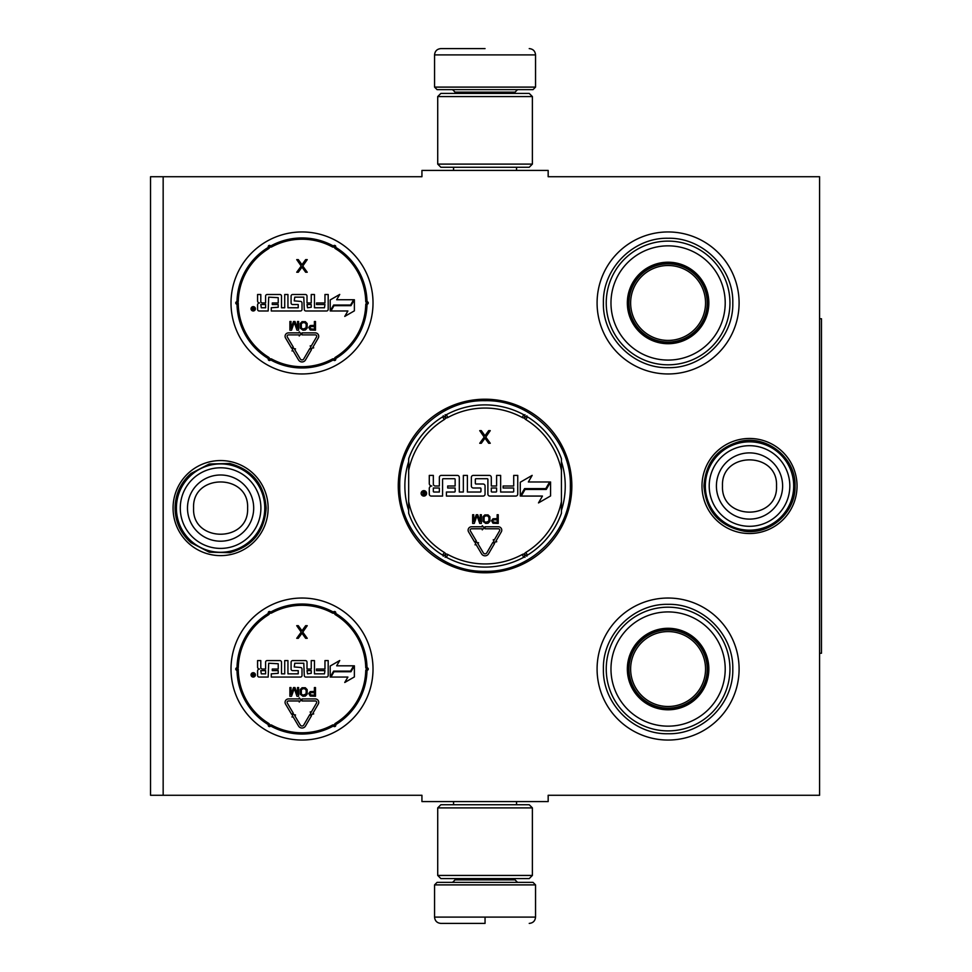 <?xml version="1.0" encoding="UTF-8"?>
<svg xmlns="http://www.w3.org/2000/svg" width="972" height="972" viewBox="0 0 972 972"><rect width="100%" height="100%" fill="white"/><g stroke="black" fill="none" stroke-linecap="round" stroke-linejoin="round"><path stroke-width="1.46" d="M163.162 176.722L421.933 176.722L421.933 170.416L548.172 170.416L548.172 176.722L819.578 176.722L819.578 795.278L548.172 795.278L548.172 801.584L421.933 801.584L421.933 795.278L163.162 795.278L163.162 176.722L150.539 176.722L150.539 795.278L163.162 795.278M398.265 486A86.787 86.787 0 0 0 485.052 572.787A86.787 86.787 0 0 0 571.84 486A86.787 86.787 0 0 0 485.052 399.213A86.787 86.787 0 0 0 398.265 486M173.065 508.089A47.531 47.531 0 0 0 220.595 555.62A47.531 47.531 0 0 0 268.126 508.089A47.531 47.531 0 0 0 220.595 460.558A47.531 47.531 0 0 0 173.065 508.089M701.991 486A47.531 47.531 0 0 0 749.509 533.531A47.531 47.531 0 0 0 797.04 486A47.531 47.531 0 0 0 749.509 438.469A47.531 47.531 0 0 0 701.991 486M597.087 302.96A71.005 71.005 0 0 1 668.092 231.956A71.005 71.005 0 0 1 739.097 302.96A71.005 71.005 0 0 1 668.092 373.965A71.005 71.005 0 0 1 597.087 302.96M231.008 302.96A71.005 71.005 0 0 1 302.013 231.956A71.005 71.005 0 0 1 373.017 302.96A71.005 71.005 0 0 1 302.013 373.965A71.005 71.005 0 0 1 231.008 302.96M597.087 669.04A71.005 71.005 0 0 1 668.092 598.035A71.005 71.005 0 0 1 739.097 669.04A71.005 71.005 0 0 1 668.092 740.044A71.005 71.005 0 0 1 597.087 669.04M231.008 669.04A71.005 71.005 0 0 1 302.013 598.035A71.005 71.005 0 0 1 373.017 669.04A71.005 71.005 0 0 1 302.013 740.044A71.005 71.005 0 0 1 231.008 669.04M561.427 461.566A80.178 80.178 0 0 1 561.427 510.434M408.677 510.434A80.178 80.178 0 0 1 408.677 461.566M485.052 571.305C439.466 572.472 398.581 531.587 399.747 486C398.581 440.413 439.466 399.528 485.052 400.695C530.639 399.528 571.536 440.413 570.357 486C571.536 531.587 530.639 572.472 485.052 571.305M176.406 508.089A44.177 44.177 0 0 1 220.595 463.911A44.177 44.177 0 0 1 264.773 508.089A44.177 44.177 0 0 1 220.595 552.278A44.177 44.177 0 0 1 176.406 508.089M180.282 508.089A40.302 40.302 0 0 1 220.595 467.787A40.302 40.302 0 0 1 260.897 508.089A40.302 40.302 0 0 1 220.595 548.402A40.302 40.302 0 0 1 180.282 508.089M705.332 486A44.177 44.177 0 0 1 749.509 441.823A44.177 44.177 0 0 1 793.699 486A44.177 44.177 0 0 1 749.509 530.177A44.177 44.177 0 0 1 705.332 486M709.208 486A40.302 40.302 0 0 1 749.509 445.698A40.302 40.302 0 0 1 789.823 486A40.302 40.302 0 0 1 749.509 526.302A40.302 40.302 0 0 1 709.208 486M434.557 884.897L437.084 882.369L533.02 882.369L535.548 884.897L434.557 884.897L434.557 917.094C434.934 920.921 437.036 923.023 440.875 923.4M485.052 923.4L440.875 923.4L485.052 923.4M485.052 923.169L485.052 917.568M535.548 87.103L434.557 87.103L437.084 89.631L533.02 89.631L535.548 87.103L535.548 54.906C535.171 51.079 533.069 48.977 529.23 48.6M485.052 48.6L440.875 48.6L485.052 48.6M437.716 875.432L532.389 875.432L529.23 878.591L440.875 878.591L437.716 875.432L437.716 807.902L532.389 807.902L529.23 804.743L440.875 804.743L437.716 807.902M532.389 96.568L437.716 96.568L440.875 93.409L529.23 93.409L532.389 96.568L532.389 164.098L529.23 167.257L440.875 167.257L437.716 164.098L532.389 164.098M318.731 336.276A3.414 3.414 0 0 0 315.317 332.874L302.013 332.874L302.013 334.89L315.317 334.89A1.385 1.385 0 0 1 316.52 336.98L311.101 346.299L310.226 345.789L310.955 348.547L313.713 347.818L312.85 347.32L318.269 337.989A3.414 3.414 0 0 0 318.731 336.276M354.938 255.624L355.558 256.316M355.934 256.766L357.611 258.795M317.662 233.705L316.143 233.377M291.515 232.733L289.219 233.122M249.002 255.721L250.885 253.692M240.072 268.248L241.421 265.939M286.363 372.215L287.882 372.543M312.51 373.187L314.807 372.811M247.058 347.927L246.414 347.125M268.649 248.65A63.751 63.751 0 0 0 238.286 301.223A1.895 1.895 0 0 1 236.998 302.96L237.022 304.224L236.998 302.96L237.022 304.224L238.262 302.96A63.751 63.751 0 0 0 268.649 357.283A1.895 1.895 0 0 1 269.511 359.263A1.895 1.895 0 0 1 271.662 359.02A63.751 63.751 0 0 0 332.363 359.02A1.895 1.895 0 0 1 334.514 359.263A1.895 1.895 0 0 1 335.389 357.283A63.751 63.751 0 0 0 365.739 304.698A1.895 1.895 0 0 1 367.027 302.96A1.895 1.895 0 0 1 365.739 301.223A63.751 63.751 0 0 0 335.389 248.65A1.895 1.895 0 0 1 334.514 246.657A1.895 1.895 0 0 1 332.363 246.9A63.751 63.751 0 0 0 271.662 246.9A1.895 1.895 0 0 1 269.511 246.657A1.895 1.895 0 0 1 268.649 248.65L267.98 247.568A65.015 65.015 0 0 0 237.022 301.186A0.632 0.632 0 0 1 236.597 301.77A1.264 1.264 0 0 0 237.022 304.224A65.015 65.015 0 0 0 267.98 358.352A0.632 0.632 0 0 1 268.272 359.008A1.264 1.264 0 0 0 270.338 360.211A0.632 0.632 0 0 1 271.054 360.126A65.015 65.015 0 0 0 332.971 360.126A0.632 0.632 0 0 1 333.688 360.211A1.264 1.264 0 0 0 335.753 359.008A0.632 0.632 0 0 1 336.045 358.352A65.015 65.015 0 0 0 367.003 304.734A0.632 0.632 0 0 1 367.428 304.151A1.264 1.264 0 0 0 367.428 301.77A0.632 0.632 0 0 1 367.003 301.186A65.015 65.015 0 0 0 336.045 247.568A0.632 0.632 0 0 1 335.753 246.912A1.264 1.264 0 0 0 333.688 245.709A0.632 0.632 0 0 1 332.971 245.795A65.015 65.015 0 0 0 271.054 245.795A0.632 0.632 0 0 1 270.338 245.709A1.264 1.264 0 0 0 268.272 246.912A0.632 0.632 0 0 1 267.98 247.568A65.015 65.015 0 0 0 237.022 301.186A0.632 0.632 0 0 1 236.597 301.77A1.264 1.264 0 0 0 237.022 304.224L237.581 304.09M238.237 303.252L238.262 302.96A1.264 1.264 0 0 1 237.022 304.224A65.015 65.015 0 0 0 267.98 358.352A0.632 0.632 0 0 1 268.272 359.008A1.264 1.264 0 0 0 270.338 360.211A0.632 0.632 0 0 1 271.054 360.126A65.015 65.015 0 0 0 332.971 360.126A0.632 0.632 0 0 1 333.688 360.211A1.264 1.264 0 0 0 335.753 359.008A0.632 0.632 0 0 1 336.045 358.352A65.015 65.015 0 0 0 367.003 304.734A0.632 0.632 0 0 1 367.428 304.151A1.264 1.264 0 0 0 367.428 301.77A0.632 0.632 0 0 1 367.003 301.186A65.015 65.015 0 0 0 336.045 247.568A0.632 0.632 0 0 1 335.753 246.912A1.264 1.264 0 0 0 333.688 245.709A0.632 0.632 0 0 1 332.971 245.795A65.015 65.015 0 0 0 271.054 245.795A0.632 0.632 0 0 1 270.338 245.709A1.264 1.264 0 0 0 268.272 246.912A0.632 0.632 0 0 1 267.98 247.568M236.597 301.77L237.022 304.224M271.273 307.76L271.273 310.979L300.433 310.979A1.58 1.58 0 0 0 302.013 309.4L302.013 302.96A1.58 1.58 0 0 0 300.433 301.381L294.249 300.883L294.759 297.153L303.786 297.153L304.285 309.4A1.58 1.58 0 0 0 305.864 310.979L326.604 310.979A1.58 1.58 0 0 0 328.184 309.4L328.184 294.504L324.964 294.504L324.964 302.96L316.507 302.96L316.507 304.54L324.964 304.54L324.466 307.76L314.454 307.76L314.454 294.504L311.234 294.504L311.234 302.96L307.006 302.96L307.006 296.083A1.58 1.58 0 0 0 305.427 294.504L292.669 294.504A1.58 1.58 0 0 0 291.09 296.083L291.09 302.96A1.58 1.58 0 0 0 292.669 304.54L298.222 304.54L298.222 307.76L287.943 307.76L287.943 294.504L284.723 294.504L284.723 307.76L281.503 307.76L281.503 296.083A1.58 1.58 0 0 0 279.924 294.504L267.179 294.504A1.58 1.58 0 0 0 265.599 296.083L265.599 302.96L262.379 302.96A1.58 1.58 0 0 1 260.8 301.381L260.8 294.504L257.58 294.504L257.58 300.943A2.017 2.017 0 0 0 259.597 302.96A2.017 2.017 0 0 0 257.58 304.977L257.58 309.4A1.58 1.58 0 0 0 259.16 310.979L268.187 310.979L268.685 297.153L278.223 297.663L278.223 302.96L272.281 302.96L272.281 304.54L278.223 304.54L278.223 307.249L271.273 307.76M255.405 308.804A2.175 2.175 0 0 0 253.23 306.617A2.175 2.175 0 0 0 251.043 308.804A2.175 2.175 0 0 0 253.23 310.979A2.175 2.175 0 0 0 255.405 308.804M330.93 310.979L347.891 310.979L344.756 316.41L354.379 310.846L354.379 299.74L350.953 305.67L333.991 305.67L330.93 310.979M336.664 299.74L339.738 294.431L330.201 299.935L330.201 310.979L333.627 305.038L350.588 305.038L353.65 299.74L336.664 299.74M292.05 350.989L292.924 350.467L298.538 359.956A4.034 4.034 0 0 0 305.512 359.932L311.514 349.604L309.764 348.596L303.762 358.923A2.017 2.017 0 0 1 300.275 358.935L294.662 349.446L295.537 348.924L292.766 348.219L292.05 350.989M291.576 348.183L293.313 347.162L287.299 336.98A1.385 1.385 0 0 1 288.49 334.89L299.218 334.89L299.218 335.96L301.235 333.894L299.218 331.792L299.218 332.874L288.49 332.874A3.414 3.414 0 0 0 285.549 338.013L291.576 348.183M308.768 327.406L310.226 330.006L315.487 330.188L315.487 321.477L314.393 321.477L314.393 325.365L310.226 325.547L308.768 327.406M302.96 330.188L305.317 330.006L307.14 328.147L307.14 323.518L305.317 321.659L302.061 321.659L300.239 323.518L300.239 328.147L302.96 330.188M293.532 321.477L290.993 328.329L290.993 321.477L289.899 321.477L289.899 330.188L291.527 330.188L294.249 322.4L296.97 330.188L298.611 330.188L298.611 321.477L297.517 321.477L297.517 328.329L294.978 321.477L293.532 321.477M301.976 264.712L298.295 259.609L296.727 259.609L301.199 266.049L296.727 272.233L298.295 272.233L301.976 267.13L305.658 272.233L307.237 272.233L302.766 266.049L307.237 259.609L305.658 259.609L301.976 264.712M260.8 304.54L265.599 304.54L265.599 307.76L261.298 307.76L260.8 304.54M307.006 304.54L311.234 304.54L311.234 307.249L307.504 307.76L307.006 304.54M252.538 310.323L252.295 307.261L253.17 308.598L254.178 307.261L254.178 310.323L252.538 310.323M314.393 326.483L314.393 329.265L310.044 328.706L310.408 326.665L314.393 326.483M302.96 329.071L301.332 327.965L301.332 323.7L302.96 322.583L305.135 322.777L306.229 324.441L306.046 327.965L302.96 329.071M252.927 309.704L253.801 309.169L252.927 309.704M318.731 702.355A3.414 3.414 0 0 0 315.317 698.941L302.013 698.941L302.013 700.97L315.317 700.97A1.385 1.385 0 0 1 316.52 703.048L311.101 712.379L310.226 711.869L310.955 714.627L313.713 713.898L312.85 713.387L318.269 704.068A3.414 3.414 0 0 0 318.731 702.355M354.938 621.703L355.558 622.396M355.934 622.833L357.611 624.875M317.662 599.785L316.143 599.457M291.515 598.813L289.219 599.189M249.002 621.801L250.885 619.772M240.072 634.327L241.421 632.019M286.363 738.295L287.882 738.623M312.51 739.267L314.807 738.878M248.322 715.501L246.414 713.205M268.649 614.717A63.751 63.751 0 0 0 238.286 667.302A1.895 1.895 0 0 1 236.998 669.04L237.022 670.303L236.998 669.04L237.022 670.303L238.262 669.04A63.751 63.751 0 0 0 268.649 723.35A1.895 1.895 0 0 1 269.511 725.343A1.895 1.895 0 0 1 271.662 725.1A63.751 63.751 0 0 0 332.363 725.1A1.895 1.895 0 0 1 334.514 725.343A1.895 1.895 0 0 1 335.389 723.35A63.751 63.751 0 0 0 365.739 670.777A1.895 1.895 0 0 1 367.027 669.04A1.895 1.895 0 0 1 365.739 667.302A63.751 63.751 0 0 0 335.389 614.717A1.895 1.895 0 0 1 334.514 612.737A1.895 1.895 0 0 1 332.363 612.98A63.751 63.751 0 0 0 271.662 612.98A1.895 1.895 0 0 1 269.511 612.737A1.895 1.895 0 0 1 268.649 614.717L267.98 613.648A65.015 65.015 0 0 0 237.022 667.266A0.632 0.632 0 0 1 236.597 667.849A1.264 1.264 0 0 0 237.022 670.303A65.015 65.015 0 0 0 267.98 724.432A0.632 0.632 0 0 1 268.272 725.088A1.264 1.264 0 0 0 270.338 726.291A0.632 0.632 0 0 1 271.054 726.206A65.015 65.015 0 0 0 332.971 726.206A0.632 0.632 0 0 1 333.688 726.291A1.264 1.264 0 0 0 335.753 725.088A0.632 0.632 0 0 1 336.045 724.432A65.015 65.015 0 0 0 367.003 670.814A0.632 0.632 0 0 1 367.428 670.23A1.264 1.264 0 0 0 367.428 667.849A0.632 0.632 0 0 1 367.003 667.266A65.015 65.015 0 0 0 336.045 613.648A0.632 0.632 0 0 1 335.753 612.992A1.264 1.264 0 0 0 333.688 611.789A0.632 0.632 0 0 1 332.971 611.874A65.015 65.015 0 0 0 271.054 611.874A0.632 0.632 0 0 1 270.338 611.789A1.264 1.264 0 0 0 268.272 612.992A0.632 0.632 0 0 1 267.98 613.648A65.015 65.015 0 0 0 237.022 667.266A0.632 0.632 0 0 1 236.597 667.849A1.264 1.264 0 0 0 237.022 670.303L237.581 670.17M238.237 669.331L238.262 669.04A1.264 1.264 0 0 1 237.022 670.303A65.015 65.015 0 0 0 267.98 724.432A0.632 0.632 0 0 1 268.272 725.088A1.264 1.264 0 0 0 270.338 726.291A0.632 0.632 0 0 1 271.054 726.206A65.015 65.015 0 0 0 332.971 726.206A0.632 0.632 0 0 1 333.688 726.291A1.264 1.264 0 0 0 335.753 725.088A0.632 0.632 0 0 1 336.045 724.432A65.015 65.015 0 0 0 367.003 670.814A0.632 0.632 0 0 1 367.428 670.23A1.264 1.264 0 0 0 367.428 667.849A0.632 0.632 0 0 1 367.003 667.266A65.015 65.015 0 0 0 336.045 613.648A0.632 0.632 0 0 1 335.753 612.992A1.264 1.264 0 0 0 333.688 611.789A0.632 0.632 0 0 1 332.971 611.874A65.015 65.015 0 0 0 271.054 611.874A0.632 0.632 0 0 1 270.338 611.789A1.264 1.264 0 0 0 268.272 612.992A0.632 0.632 0 0 1 267.98 613.648M236.597 667.849L237.022 670.303M271.273 673.839L271.273 677.059L300.433 677.059A1.58 1.58 0 0 0 302.013 675.479L302.013 669.04A1.58 1.58 0 0 0 300.433 667.46L294.249 666.962L294.759 663.232L303.786 663.232L304.285 675.479A1.58 1.58 0 0 0 305.864 677.059L326.604 677.059A1.58 1.58 0 0 0 328.184 675.479L328.184 660.583L324.964 660.583L324.964 669.04L316.507 669.04L316.507 670.619L324.964 670.619L324.466 673.839L314.454 673.839L314.454 660.583L311.234 660.583L311.234 669.04L307.006 669.04L307.006 662.163A1.58 1.58 0 0 0 305.427 660.583L292.669 660.583A1.58 1.58 0 0 0 291.09 662.163L291.09 669.04A1.58 1.58 0 0 0 292.669 670.619L298.222 670.619L298.222 673.839L287.943 673.839L287.943 660.583L284.723 660.583L284.723 673.839L281.503 673.839L281.503 662.163A1.58 1.58 0 0 0 279.924 660.583L267.179 660.583A1.58 1.58 0 0 0 265.599 662.163L265.599 669.04L262.379 669.04A1.58 1.58 0 0 1 260.8 667.46L260.8 660.583L257.58 660.583L257.58 667.023A2.017 2.017 0 0 0 259.597 669.04A2.017 2.017 0 0 0 257.58 671.057L257.58 675.479A1.58 1.58 0 0 0 259.16 677.059L268.187 677.059L268.685 663.232L278.223 663.742L278.223 669.04L272.281 669.04L272.281 670.619L278.223 670.619L278.223 673.329L271.273 673.839M255.405 674.872A2.175 2.175 0 0 0 253.23 672.697A2.175 2.175 0 0 0 251.043 674.872A2.175 2.175 0 0 0 253.23 677.059A2.175 2.175 0 0 0 255.405 674.872M330.93 677.059L347.891 677.059L344.756 682.478L354.379 676.925L354.379 665.82L350.953 671.749L333.991 671.749L330.93 677.059M336.664 665.82L339.738 660.498L330.201 666.014L330.201 677.059L333.627 671.117L350.588 671.117L353.65 665.82L336.664 665.82M292.05 717.057L292.924 716.546L298.538 726.035A4.034 4.034 0 0 0 305.512 726.011L311.514 715.684L309.764 714.663L303.762 725.003A2.017 2.017 0 0 1 300.275 725.015L294.662 715.526L295.537 715.003L292.766 714.298L292.05 717.057M291.576 714.262L293.313 713.241L287.299 703.06A1.385 1.385 0 0 1 288.49 700.97L299.218 700.97L299.218 702.039L301.235 699.974L299.218 697.872L299.218 698.941L288.49 698.941A3.414 3.414 0 0 0 285.549 704.093L291.576 714.262M308.768 693.486L310.226 696.073L315.487 696.268L315.487 687.556L314.393 687.556L314.393 691.444L310.226 691.627L308.768 693.486M302.96 696.268L305.317 696.073L307.14 694.227L307.14 689.598L305.317 687.739L302.061 687.739L300.239 689.598L300.239 694.227L302.96 696.268M293.532 687.556L290.993 694.409L290.993 687.556L289.899 687.556L289.899 696.268L291.527 696.268L294.249 688.48L296.97 696.268L298.611 696.268L298.611 687.556L297.517 687.556L297.517 694.409L294.978 687.556L293.532 687.556M301.976 630.792L298.295 625.689L296.727 625.689L301.199 632.128L296.727 638.312L298.295 638.312L301.976 633.209L305.658 638.312L307.237 638.312L302.766 632.128L307.237 625.689L305.658 625.689L301.976 630.792M260.8 670.619L265.599 670.619L265.599 673.839L261.298 673.839L260.8 670.619M307.006 670.619L311.234 670.619L311.234 673.329L307.504 673.839L307.006 670.619M252.538 676.391L252.295 673.341L253.17 674.677L254.178 673.341L254.178 676.391L252.538 676.391M314.393 692.562L314.393 695.332L310.044 694.786L310.408 692.744L314.393 692.562M302.96 695.15L301.332 694.044L301.332 689.78L302.96 688.662L305.135 688.856L306.229 690.521L306.046 694.044L302.96 695.15M252.927 675.783L253.801 675.248L252.927 675.783M408.677 513.301A81.101 81.101 0 0 0 442.637 555.134A81.101 81.101 0 0 1 408.677 513.301L408.677 458.699A81.101 81.101 0 0 1 442.637 416.867L444.289 419.564A4.41 4.41 0 0 0 445.796 418.009L445.152 414.68M561.427 458.699A81.101 81.101 0 0 0 527.468 416.867A81.101 81.101 0 0 1 561.427 458.699L561.427 513.301A81.101 81.101 0 0 1 527.468 555.134L525.816 552.436A4.41 4.41 0 0 0 524.309 553.991L524.965 557.321M446.391 557.296A81.101 81.101 0 0 0 523.714 557.296A81.101 81.101 0 0 1 446.391 557.296L447.898 554.526A4.41 4.41 0 0 0 445.796 553.991L443.244 556.227M526.873 556.227L524.309 553.991A4.423 4.423 0 0 0 522.207 554.526A77.954 77.954 0 0 1 447.898 554.526M523.714 414.704A81.101 81.101 0 0 0 446.391 414.704A81.101 81.101 0 0 1 523.714 414.704L522.207 417.474A4.41 4.41 0 0 0 524.309 418.009L526.873 415.773M443.244 415.773L445.796 418.009A4.423 4.423 0 0 0 447.898 417.474A77.954 77.954 0 0 1 522.207 417.474M445.152 557.321L445.796 553.991A4.423 4.423 0 0 0 444.289 552.436A77.954 77.954 0 0 1 408.677 501.601M426.574 493.351A2.709 2.709 0 0 0 423.865 490.641A2.709 2.709 0 0 0 421.143 493.351A2.709 2.709 0 0 0 423.865 496.072A2.709 2.709 0 0 0 426.574 493.351M431.276 496.072L442.576 496.072L442.576 479.342A0.632 0.632 0 0 1 443.208 478.71L454.507 478.71A0.632 0.632 0 0 1 455.139 479.342L455.139 486L447.691 486L447.691 487.993L455.139 487.993L455.139 491.395A0.632 0.632 0 0 1 454.507 492.026L446.427 492.026L446.427 496.072L483.06 496.072A1.993 1.993 0 0 0 485.052 494.08L485.052 486A1.993 1.993 0 0 0 483.06 484.007L475.964 484.007A0.632 0.632 0 0 1 475.332 483.376L475.332 479.342A0.632 0.632 0 0 1 475.964 478.71L487.264 478.71A0.632 0.632 0 0 1 487.895 479.342L487.895 494.08A1.993 1.993 0 0 0 489.876 496.072L515.768 496.072A1.993 1.993 0 0 0 517.748 494.08L517.748 475.393L513.714 475.393L513.714 486L503.107 486L503.107 487.993L513.714 487.993L513.714 491.395A0.632 0.632 0 0 1 513.082 492.026L500.641 492.026L500.641 475.393L496.607 475.393L496.607 486L491.297 486L491.297 477.386A1.993 1.993 0 0 0 489.317 475.393L473.34 475.393A1.993 1.993 0 0 0 471.359 477.386L471.359 486A1.993 1.993 0 0 0 473.34 487.993L480.314 487.993A0.632 0.632 0 0 1 480.946 488.624L480.946 491.395A0.632 0.632 0 0 1 480.314 492.026L467.386 492.026L467.386 475.393L463.34 475.393L463.34 492.026L459.306 492.026L459.306 477.386A1.993 1.993 0 0 0 457.314 475.393L441.349 475.393A1.993 1.993 0 0 0 439.356 477.386L439.356 486L435.322 486A1.993 1.993 0 0 1 433.33 484.007L433.33 475.393L429.284 475.393L429.284 483.473A2.527 2.527 0 0 0 431.811 486A2.527 2.527 0 0 0 429.284 488.527L429.284 494.08A1.993 1.993 0 0 0 431.276 496.072M521.223 496.072L542.449 496.072L538.488 502.913L550.577 495.939L550.577 481.99L546.276 489.438L525.05 489.438L521.223 496.072M528.355 481.99L532.17 475.369L520.275 482.246L520.275 496.072L524.576 488.624L545.802 488.624L549.63 481.99L528.355 481.99M475.089 544.879L475.964 544.356L481.577 553.846A4.034 4.034 0 0 0 488.539 553.821L494.554 543.494L492.804 542.485L486.802 552.813A2.017 2.017 0 0 1 483.315 552.825L477.702 543.336L478.564 542.813L475.806 542.109L475.089 544.879M499.559 530.87L494.141 540.189L493.266 539.679L493.995 542.437L496.753 541.708L495.89 541.21L501.309 531.878A3.414 3.414 0 0 0 498.357 526.763L485.052 526.763L485.052 528.78L498.357 528.78A1.385 1.385 0 0 1 499.559 530.87M474.615 542.072L476.353 541.052L470.339 530.87A1.385 1.385 0 0 1 471.529 528.78L482.258 528.78L482.258 529.849L484.275 527.784L482.258 525.682L482.258 526.763L471.529 526.763A3.414 3.414 0 0 0 468.589 531.903L474.615 542.072M491.516 520.652L492.974 523.24L498.235 523.434L498.235 514.723L497.142 514.723L497.142 518.611L492.974 518.793L491.516 520.652M485.708 523.434L488.078 523.24L489.888 521.393L489.888 516.752L488.078 514.905L484.809 514.905L482.987 516.752L482.987 521.393L485.708 523.434M476.28 514.723L473.741 521.575L473.741 514.723L472.647 514.723L472.647 523.434L474.275 523.434L476.997 515.646L479.731 523.434L481.359 523.434L481.359 514.723L480.265 514.723L480.265 521.575L477.726 514.723L476.28 514.723M484.992 435.748L481.31 430.645L479.731 430.645L484.202 437.096L479.731 443.268L481.31 443.268L484.992 438.165L488.673 443.268L490.253 443.268L485.781 437.096L490.253 430.645L488.673 430.645L484.992 435.748M524.965 414.68L524.309 418.009A4.423 4.423 0 0 0 525.816 419.564A77.954 77.954 0 0 1 561.427 470.399M422.942 495.246L422.65 491.407L423.464 491.407L423.768 493.096L424.582 493.096L425.031 491.407L425.031 495.246L422.942 495.246M433.33 487.993L439.356 487.993L439.356 492.026L433.962 492.026A0.632 0.632 0 0 1 433.33 491.395L433.33 487.993M491.297 487.993L496.607 487.993L496.607 491.395A0.632 0.632 0 0 1 495.975 492.026L491.929 492.026A0.632 0.632 0 0 1 491.297 491.395L491.297 487.993M497.142 519.728L497.142 522.499L492.792 521.952L493.156 519.911L497.142 519.728M485.708 522.316L484.08 521.211L484.08 516.946L485.708 515.828L487.895 516.01L488.977 517.687L488.795 521.211L485.708 522.316M423.464 493.776L424.582 494.59L424.582 493.776L423.464 493.776M668.092 343.043A40.083 40.083 0 0 1 628.009 302.96A40.083 40.083 0 0 1 668.092 262.877A40.083 40.083 0 0 1 708.175 302.96A40.083 40.083 0 0 1 668.092 343.043M668.092 343.711A40.751 40.751 0 0 0 708.843 302.96A40.751 40.751 0 0 0 668.092 262.209A40.751 40.751 0 0 0 627.341 302.96A40.751 40.751 0 0 0 668.092 343.711M668.092 245.843A57.117 57.117 0 0 0 610.975 302.96A57.117 57.117 0 0 0 668.092 360.077A57.117 57.117 0 0 0 725.209 302.96A57.117 57.117 0 0 0 668.092 245.843M668.092 364.816A61.856 61.856 0 0 0 729.948 302.96A61.856 61.856 0 0 0 668.092 241.105A61.856 61.856 0 0 0 606.236 302.96A61.856 61.856 0 0 0 668.092 364.816M603.393 302.96C602.506 268.394 633.525 237.375 668.092 238.262C702.659 237.375 733.678 268.394 732.791 302.96C733.678 337.527 702.659 368.546 668.092 367.659C633.525 368.546 602.506 337.527 603.393 302.96M630.634 302.96A37.458 37.458 0 0 1 668.092 265.502A37.458 37.458 0 0 1 705.551 302.96A37.458 37.458 0 0 1 668.092 340.419A37.458 37.458 0 0 1 630.634 302.96M628.957 302.96A39.135 39.135 0 0 1 668.092 263.825A39.135 39.135 0 0 1 707.227 302.96A39.135 39.135 0 0 1 668.092 342.095A39.135 39.135 0 0 1 628.957 302.96M668.092 709.123A40.083 40.083 0 0 1 628.009 669.04A40.083 40.083 0 0 1 668.092 628.957A40.083 40.083 0 0 1 708.175 669.04A40.083 40.083 0 0 1 668.092 709.123M668.092 709.791A40.751 40.751 0 0 0 708.843 669.04A40.751 40.751 0 0 0 668.092 628.289A40.751 40.751 0 0 0 627.341 669.04A40.751 40.751 0 0 0 668.092 709.791M668.092 611.923A57.117 57.117 0 0 0 610.975 669.04A57.117 57.117 0 0 0 668.092 726.157A57.117 57.117 0 0 0 725.209 669.04A57.117 57.117 0 0 0 668.092 611.923M668.092 730.895A61.856 61.856 0 0 0 729.948 669.04A61.856 61.856 0 0 0 668.092 607.184A61.856 61.856 0 0 0 606.236 669.04A61.856 61.856 0 0 0 668.092 730.895M603.393 669.04C602.506 634.473 633.525 603.454 668.092 604.341C702.659 603.454 733.678 634.473 732.791 669.04C733.678 703.607 702.659 734.625 668.092 733.739C633.525 734.625 602.506 703.607 603.393 669.04M630.634 669.04A37.458 37.458 0 0 1 668.092 631.581A37.458 37.458 0 0 1 705.551 669.04A37.458 37.458 0 0 1 668.092 706.498A37.458 37.458 0 0 1 630.634 669.04M628.957 669.04A39.135 39.135 0 0 1 668.092 629.905A39.135 39.135 0 0 1 707.227 669.04A39.135 39.135 0 0 1 668.092 708.175A39.135 39.135 0 0 1 628.957 669.04M819.578 318.743L821.462 318.743L821.462 653.257L819.578 653.257M253.692 508.089A33.109 33.109 180 0 0 220.595 474.992A33.109 33.109 180 0 0 187.487 508.089A33.109 33.109 0 0 0 220.595 541.197A33.109 33.109 0 0 0 253.692 508.089M247.605 508.089C249.294 473.255 191.897 473.255 193.586 508.089C191.897 542.923 249.294 542.923 247.605 508.089M782.618 486A33.109 33.109 180 0 0 749.509 452.891A33.109 33.109 180 0 0 716.413 486A33.109 33.109 0 0 0 749.509 519.109A33.109 33.109 0 0 0 782.618 486M776.519 486C778.208 451.166 720.811 451.166 722.5 486C720.811 520.834 778.208 520.834 776.519 486M455.078 878.591L455.078 879.854L515.038 879.854L517.554 882.369M535.548 884.897L535.548 917.094L434.557 917.094M515.038 93.409L515.038 92.146L455.078 92.146L452.551 89.631M434.557 87.103L434.557 54.906L535.548 54.906M238.286 301.223L237.022 301.186M332.363 246.9L332.971 245.795M271.662 246.9L271.054 245.795M365.739 301.223L367.003 301.186M335.389 248.65L336.045 247.568M335.389 357.283L336.045 358.352M365.739 304.698L367.003 304.734M271.662 359.02L271.054 360.126M332.363 359.02L332.971 360.126M268.649 357.283L267.98 358.352M270.338 245.709L268.272 246.912M335.753 246.912L333.688 245.709M367.428 304.151L367.428 301.77M333.688 360.211L335.753 359.008M268.272 359.008L270.338 360.211M238.286 667.302L237.022 667.266M332.363 612.98L332.971 611.874M271.662 612.98L271.054 611.874M365.739 667.302L367.003 667.266M335.389 614.717L336.045 613.648M335.389 723.35L336.045 724.432M365.739 670.777L367.003 670.814M271.662 725.1L271.054 726.206M332.363 725.1L332.971 726.206M268.649 723.35L267.98 724.432M270.338 611.789L268.272 612.992M335.753 612.992L333.688 611.789M367.428 670.23L367.428 667.849M333.688 726.291L335.753 725.088M268.272 725.088L270.338 726.291M561.427 513.301A81.101 81.101 0 0 1 527.468 555.134M408.677 458.699A81.101 81.101 0 0 1 442.637 416.867M442.637 555.134L444.289 552.436M561.427 501.601A77.954 77.954 0 0 1 525.816 552.436M527.468 416.867L525.816 419.564M408.677 470.399A77.954 77.954 0 0 1 444.289 419.564M523.714 557.296L522.207 554.526M446.391 414.704L447.898 417.474M453.56 801.584L453.56 804.743M516.545 801.584L516.545 804.743M515.038 878.591L515.038 879.854M455.078 879.854L452.551 882.369M535.548 917.094C535.171 920.921 533.069 923.023 529.23 923.4M453.56 170.416L453.56 167.257M516.545 170.416L516.545 167.257M455.078 93.409L455.078 92.146M515.038 92.146L517.554 89.631M434.557 54.906C434.934 51.079 437.036 48.977 440.875 48.6M532.389 875.432L532.389 807.902M437.716 96.568L437.716 164.098M795.047 486C795.837 512.183 770.456 534.916 744.516 531.259C719.535 526.447 706.024 511.357 703.971 486C705.502 462.891 717.36 448.08 739.583 441.555C766.787 434.484 796.019 457.909 795.047 486M266.134 508.089C264.542 531.514 252.441 546.373 229.829 552.679L209.272 552.193L191.022 542.716C180.646 533.507 175.325 521.964 175.057 508.089C175.325 494.213 180.646 482.671 191.022 473.461L209.272 463.984L229.829 463.498C252.441 469.804 264.542 484.663 266.134 508.089"/></g></svg>
